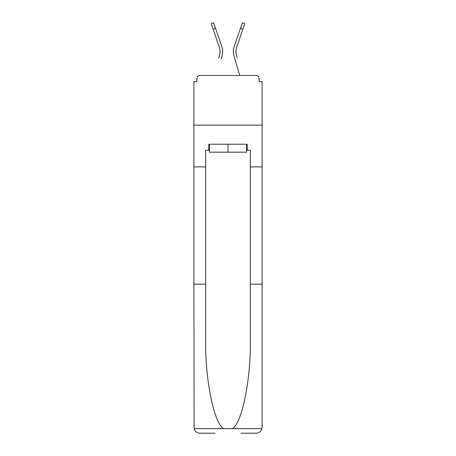 <?xml version="1.0" encoding="UTF-8"?>
<svg xmlns="http://www.w3.org/2000/svg" width="456" height="456" viewBox="0 0 456 456"><rect width="100%" height="100%" fill="white"/><g stroke="black" fill="none" stroke-linecap="round" stroke-linejoin="round"><path stroke-width="0.68" d="M250.361 284.145L262.086 284.145L262.086 427.238L262.086 81.63L259.105 81.63L259.105 78.449A2.981 2.981 0 0 0 256.124 75.468L199.876 75.468A2.981 2.981 0 0 0 196.895 78.449L196.895 81.63L193.914 81.63L193.914 125.149L262.086 125.149L193.914 125.149L193.914 166.885L205.639 166.885L205.639 339.737C205.023 379.232 213.995 423.476 223.674 428.668L232.326 428.668C242.005 423.476 250.977 379.232 250.361 339.737L250.361 150.195L247.18 150.195L247.18 144.233L208.82 144.233L208.82 150.195L209.418 150.195M256.124 75.468L243.504 75.468L256.124 75.468M212.496 75.468L199.876 75.468L212.496 75.468M259.105 81.63L259.105 78.449M196.895 78.449L196.895 81.63M219.895 53.654L219.501 55.404L219.895 53.654M215.585 28.437L213.14 29.281L211.208 23.638L213.647 22.8L221.77 46.455A15.897 15.897 0 0 1 221.981 56.139L221.188 58.807M218.709 58.072L219.501 55.404A13.315 13.315 0 0 0 219.33 47.293A13.315 13.315 0 0 1 220.048 51.619A13.315 13.315 0 0 0 219.33 47.293A13.315 13.315 0 0 1 220.048 51.619A13.315 13.315 0 0 0 219.33 47.293A13.315 13.315 0 0 1 220.048 51.619M236.105 53.654L236.499 55.404L236.105 53.654M234.019 56.139L239.753 75.468L234.019 56.139A15.897 15.897 0 0 1 234.23 46.455L242.353 22.8L244.792 23.638L236.67 47.293A13.315 13.315 0 0 0 236.499 55.404L237.291 58.072M236.67 47.293A13.315 13.315 0 0 0 235.951 51.619A13.315 13.315 0 0 1 236.67 47.293A13.315 13.315 0 0 0 235.951 51.619A13.315 13.315 0 0 1 236.67 47.293A13.315 13.315 0 0 0 235.951 51.619A13.315 13.315 0 0 1 236.67 47.293A13.315 13.315 0 0 0 235.951 51.619A13.315 13.315 0 0 1 236.67 47.293A13.315 13.315 0 0 0 235.951 51.619A13.315 13.315 0 0 1 236.67 47.293A13.315 13.315 0 0 0 235.951 51.619A13.315 13.315 0 0 1 236.67 47.293A13.315 13.315 0 0 0 235.951 51.619A13.315 13.315 0 0 1 236.67 47.293A13.315 13.315 0 0 0 235.951 51.619A13.315 13.315 0 0 1 236.67 47.293A13.315 13.315 0 0 0 235.951 51.619A13.315 13.315 0 0 1 236.67 47.293A13.315 13.315 0 0 0 235.951 51.619A13.315 13.315 0 0 1 236.67 47.293A13.315 13.315 0 0 0 235.951 51.619A13.315 13.315 0 0 1 236.67 47.293A13.315 13.315 0 0 0 235.951 51.619A13.315 13.315 0 0 1 236.67 47.293A13.315 13.315 0 0 0 235.951 51.619A13.315 13.315 0 0 1 236.67 47.293A13.315 13.315 0 0 0 235.951 51.619A13.315 13.315 0 0 1 236.67 47.293A13.315 13.315 0 0 0 235.951 51.619A13.315 13.315 0 0 1 236.67 47.293A13.315 13.315 0 0 0 235.951 51.619A13.315 13.315 0 0 1 236.67 47.293A13.315 13.315 0 0 0 235.951 51.619A13.315 13.315 0 0 1 236.67 47.293A13.315 13.315 0 0 0 235.951 51.619A13.315 13.315 0 0 1 236.67 47.293A13.315 13.315 0 0 0 235.951 51.619A13.315 13.315 0 0 1 236.67 47.293A13.315 13.315 0 0 0 235.951 51.619A13.315 13.315 0 0 1 236.67 47.293A13.315 13.315 0 0 0 235.951 51.619A13.315 13.315 0 0 1 236.67 47.293A13.315 13.315 0 0 0 235.951 51.619A13.315 13.315 0 0 1 236.67 47.293A13.315 13.315 0 0 0 235.951 51.619A13.315 13.315 0 0 1 236.67 47.293A13.315 13.315 0 0 0 235.951 51.619M246.582 144.233L246.582 152.179L209.418 152.179L209.418 144.233M228 144.233L228 152.179M205.639 284.145L193.914 284.145L194.091 428.668C194.991 431.484 196.924 433 199.876 433.2L214.981 433.2M241.019 433.2L256.124 433.2C259.076 433 261.009 431.484 261.909 428.668L262.086 427.238M193.914 284.145L193.914 166.885M262.086 166.885L250.361 166.885M208.82 150.195L205.639 150.195L205.639 166.885M246.582 150.195L247.18 150.195M221.77 46.455L219.005 38.401M213.14 29.281L219.33 47.293M221.981 56.139L222.391 54.395M234.23 46.455L236.995 38.401M194.091 428.668L223.674 428.668M232.326 428.668L261.909 428.668M242.86 29.281L240.415 28.437"/></g></svg>
